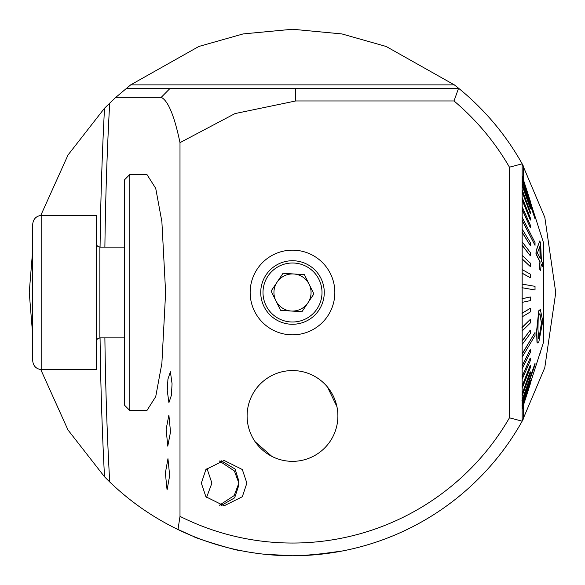 <?xml version="1.0" encoding="UTF-8"?>
<svg xmlns="http://www.w3.org/2000/svg" width="585" height="585" viewBox="0 0 585 585"><rect width="100%" height="100%" fill="white"/><g stroke="black" fill="none" stroke-linecap="round" stroke-linejoin="round"><path stroke-width="0.88" d="M219.295 460.951L234.373 470.94L238.87 483.13L238.943 481.345L235.097 469.053L221.05 460.644M246.87 483.13L242.322 469.514L224.106 460.439L205.898 469.514L201.342 483.13L205.898 496.745L224.106 505.82L242.322 496.745L246.87 483.13M167.961 458.684L165.365 473.009L167.069 489.916L169.665 475.598L167.961 458.684M168.882 415.058L166.133 429.295L167.771 446.158L170.52 431.927L168.882 415.058M172.063 383.797L170.396 371.789L167.939 379.131L167.259 390.663L168.926 402.67L171.383 395.336L172.063 383.797M179.997 516.365A250.541 250.541 0 0 0 509.455 417.807L509.455 167.193L522.164 163.829A263.25 263.25 0 0 0 458.581 88.255L454.369 84.898L386.166 46.478L341.911 33.93L292.5 29.25L243.163 33.915L198.863 46.464L130.63 84.898L115.837 97.329L161.233 97.329C168.136 100.737 174.396 115.845 179.997 142.645L179.997 516.365L177.986 529.542A263.25 263.25 0 0 0 292.5 555.75L264.347 554.244M334.847 292.5A42.347 42.347 0 0 0 292.5 250.153A42.347 42.347 0 0 0 250.153 292.5A42.347 42.347 0 0 0 292.5 334.847A42.347 42.347 0 0 0 334.847 292.5M257.246 553.381L250.621 552.394M246.439 551.692L243.66 551.18M258.007 445.456L255.184 441.799M255.199 441.807L271.806 456.351M175.632 528.387L192.545 536.035L177.986 529.535C152.7 517.286 129.936 501.418 109.695 481.93L104.518 476.79L67.977 429.946L40.796 369.61M32.687 334.905L29.25 292.5L32.687 250.08M327.424 386.963L336.916 406.604M337.889 415.957A45.389 45.389 0 0 0 292.5 370.568A45.389 45.389 0 0 0 247.111 415.957A45.389 45.389 0 0 0 292.5 461.346A45.389 45.389 0 0 0 337.889 415.957M522.164 266.628L522.164 277.473M522.164 244.062L522.164 260.054M522.164 172.451L522.164 243.382M129.819 174.491L146.93 174.491L155.727 188.377L161.884 221.693L165.621 292.5L161.884 363.307L155.727 396.623L146.93 410.509L129.819 410.509L129.819 174.491L124.371 179.939L124.371 405.061L129.819 410.509M221.05 505.615L234.636 497.835L238.943 484.906L238.87 483.13L234.175 495.59L219.295 505.308M193.555 536.445C192.531 537.381 239.587 551.648 238.943 550.244C239.594 551.648 192.516 537.381 193.555 536.445M206.527 497.542L211.909 483.13L206.914 468.256M312.807 554.968L342.225 551.011L331.607 552.832L302.694 555.553L292.5 555.75A263.25 263.25 0 0 0 522.164 421.171L522.164 163.829L544.84 217.488L555.75 292.595L544.781 367.702L522.164 421.171L509.455 417.807M150.104 513.915L144.327 510.091M144.085 509.93L141.87 508.394M142.031 508.511L147.04 511.912M40.796 215.39L68.028 154.974L104.518 108.21L115.837 97.329M509.455 167.193A250.541 250.541 0 0 0 454.004 100.964L458.581 88.255L126.418 88.255M179.997 142.645L234.994 113.585L295.717 100.964L454.004 100.964M522.164 289.78L522.164 295.22M522.164 175.88L530.346 201.284L522.164 176.421M111.662 337.889L124.371 337.889L99.867 337.889L97.315 338.934L96.232 341.516M539.882 313.67L541.388 323.198L539.056 338.159L541.571 323.198L539.977 313.655L539.26 314.299L538.185 318.496L537.973 329.245L538.631 338.766L539.238 338.159M538.931 310.759L540.343 309.502L542.77 321.194L538.895 341.684L537.71 342.964L537.154 342.254L536.774 331.059L538.756 310.759L536.591 331.059L536.971 342.254L537.71 342.964M522.164 357.142L535.026 335.534L535.026 332.485L521.974 354.086M522.164 401.866L535.026 364.652L535.026 363.336L521.974 400.549M522.164 180.18L535.026 218.79L522.164 179.251M522.164 220.128L535.026 245.386L535.026 242.57L522.164 217.32M522.164 287.725L535.026 289.977L535.026 286.35L522.164 284.098M539.487 268.53L540.116 261.831L536.138 253.956L536.277 250.804L539.714 240.983L536.094 250.804L535.962 253.956L539.933 261.831L539.311 268.53L540.577 270.76L539.311 268.53M541.052 264.069L542.471 266.519L541.235 264.069L540.577 270.76M537.388 361.296L543.757 341.516L543.757 243.484L530.346 201.847M528.445 195.982L522.346 177.036M522.164 177.123L530.346 202.3L522.346 178.264M535.026 218.79L522.346 181.299M522.164 185.006L530.346 208.567L522.346 186.081M522.164 191.536L530.346 213.715L522.346 192.545M522.164 199.653L530.346 220.106L522.346 200.582M522.164 209.233L530.346 227.645L522.346 210.073M535.026 245.386L522.346 220.859M522.164 232.165L530.346 245.642L521.974 232.165M522.164 245.152L530.346 255.828L521.974 245.152M522.164 258.884L530.346 266.584L521.974 258.884M522.164 273.151L530.346 277.758L521.974 273.151M535.026 289.977L521.974 287.725M521.974 298.745L530.156 296.99L522.164 298.745M521.974 313.297L530.156 308.375L522.164 313.297M521.974 327.52L530.156 319.512L522.164 327.52M521.974 341.187L530.156 330.225L522.164 341.187M540.343 309.494L538.756 310.759M521.974 366.02L530.156 349.706L522.164 366.02M521.974 376.791L530.156 358.159L522.164 376.791M521.974 386.232L530.156 365.588L522.164 386.232M521.974 394.195L530.156 371.855L522.164 394.195M521.974 405.208L530.156 380.564L522.164 405.208M521.974 408.089L530.156 382.868L522.164 408.089M522.164 408.549L523.553 404.228M539.926 353.362L530.354 383.138M530.346 277.758L530.346 274.182L522.164 269.583M530.346 245.642L530.346 242.563L522.164 229.086M530.346 255.828L530.346 252.53L522.164 241.861M530.346 266.584L530.346 263.126L522.164 255.426M530.346 227.645L530.346 225.137L522.164 206.732M530.346 208.567L530.346 207.214L522.164 183.653M530.346 213.715L530.346 211.945L522.164 189.767M530.346 220.106L530.346 217.956L522.164 197.496M530.346 202.3L522.164 176.641M530.207 201.284L530.303 201.701M530.346 201.701L530.346 202.132M522.164 406.092L530.346 380.564M522.164 408.52L530.346 382.868M530.346 383.716L522.164 409.142L530.354 383.731M522.164 395.921L530.346 373.588L530.346 371.855M522.164 368.799L530.346 352.484L530.346 349.706M522.164 379.255L530.346 360.631L530.346 358.159M522.164 388.345L530.346 367.702L530.346 365.588M535.026 363.336L522.164 400.549M522.164 302.365L530.346 300.61L530.346 296.99M522.164 316.858L530.346 311.937L530.346 308.375M522.164 330.964L530.346 322.964L530.346 319.512M535.026 332.485L522.164 354.086M522.164 344.463L530.346 333.501L530.346 330.225M540.101 353.362L540.854 350.532M540.35 352.66L539.224 355.563M539.714 240.983L540.598 242.804L541.41 260.925L542.653 263.374L542.471 266.519M540.043 246.088L537.388 252.998L540.277 258.687L540.043 246.088M539.86 246.088L540.094 258.687M541.52 236.508L538.726 227.872M309.158 284.31A18.566 18.566 0 0 0 277.078 282.167A18.566 18.566 0 0 0 291.264 311.023A18.566 18.566 0 0 0 309.158 284.31M290.387 324.2A31.773 31.773 0 0 1 260.8 290.387A31.773 31.773 0 0 1 294.613 260.8A31.773 31.773 0 0 1 324.2 294.613A31.773 31.773 0 0 1 290.387 324.2A31.773 31.773 0 0 0 324.2 294.613A31.773 31.773 0 0 0 294.613 260.8M271.111 291.074L283.045 273.261L304.434 274.694L313.889 293.926L301.955 311.739L280.566 310.306L271.111 291.074M252.376 394.729A45.389 45.389 0 0 0 271.279 456.073A45.389 45.389 0 0 0 332.624 437.178A45.389 45.389 0 0 0 313.721 375.833A45.389 45.389 0 0 0 252.376 394.729M32.687 291.242L32.687 224.421C33.228 218.907 36.255 215.88 41.769 215.339L41.769 369.661C36.255 369.12 33.228 366.093 32.687 360.579L32.687 291.242M41.769 369.661L96.232 369.661L96.232 215.339L41.769 215.339M32.687 277.283L32.687 308.719M130.63 84.898L454.369 84.898M104.518 476.79A575.94 90.097 90 0 1 100.064 337.889M109.695 481.93A566.602 88.635 90 0 1 104.883 337.889M104.883 247.111A566.602 88.635 90 0 1 109.695 103.07M100.064 247.111A575.94 90.097 90 0 1 104.518 108.21M523.261 419.182L523.261 405.734M523.261 179.266L523.261 165.818M295.717 100.964L295.717 88.255M161.233 97.329L170.198 88.255M294.467 263.06A29.499 29.499 0 0 0 263.06 290.533A29.499 29.499 0 0 0 290.533 321.94A29.499 29.499 0 0 0 321.94 294.467A29.499 29.499 0 0 0 294.467 263.06M124.371 247.111L99.867 247.111L99.867 337.889M99.867 247.111L97.315 246.066L96.232 243.484"/></g></svg>
